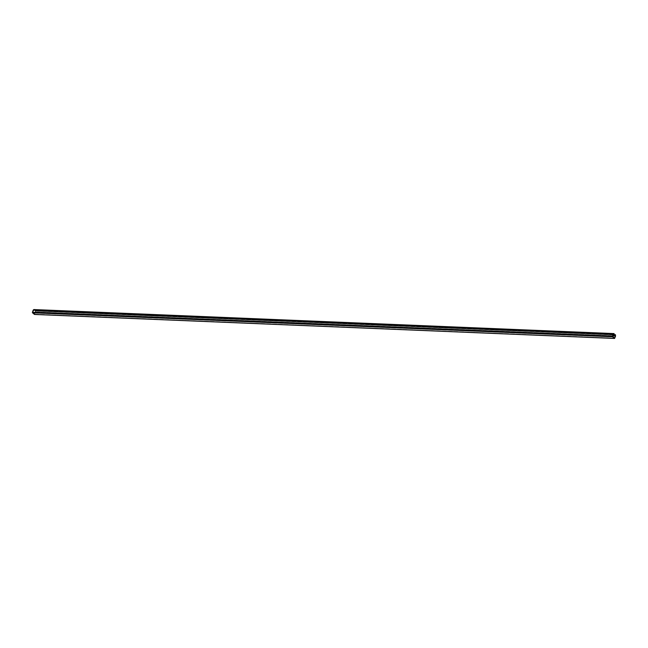 <?xml version="1.0" encoding="UTF-8"?>
<svg xmlns="http://www.w3.org/2000/svg" width="648" height="648" viewBox="0 0 648 648"><rect width="100%" height="100%" fill="white"/><g stroke="black" fill="none" stroke-linecap="round" stroke-linejoin="round"><path stroke-width="0.49" stroke-dasharray="3.24 2.43" d="M35.267 310.959L613.121 334.959L35.34 311.072L35.389 311.996L612.797 335.867L35.389 311.996L34.555 314.207L32.562 312.506L33.364 310.214L34.214 310.141L34.02 309.606L614.15 333.744L34.109 309.768L614.264 334.125L34.077 310.254L613.842 333.85L33.899 309.809L613.907 333.801L33.858 309.825L33.364 310.214L613.413 334.19L33.364 310.214L613.373 334.247L33.331 310.262L32.57 312.417L612.611 336.393L32.594 312.579L612.644 336.563L32.594 312.579L34.522 314.199L614.563 338.175L34.53 314.207L35.284 310.716L35.543 312.053L34.619 314.442L614.806 338.24L34.765 314.256L35.527 312.109L615.568 336.093L35.527 312.109L615.6 335.867L35.551 311.882L35.276 310.716L615.317 334.943M615.543 335.016L35.502 311.032L615.543 335.016M35.397 311.915L612.83 335.794L35.397 311.915M34.628 314.142L614.49 338.118L34.628 314.142M33.899 309.809L613.94 333.793M613.243 334.611L35.276 310.716M34.555 314.207L614.596 338.191"/><path stroke-width="0.97" d="M33.882 309.558L32.408 312.587L34.53 314.458L614.588 338.442L615.568 336.093L615.325 334.692L613.138 334.927L615.317 334.943L615.438 335.899L612.83 335.794L615.438 335.899L614.596 338.191L612.611 336.393L613.373 334.247L614.15 333.744L613.389 334.214L612.603 336.417L614.612 338.191L615.438 335.939L615.017 334.757L615.535 334.943L614.571 338.442L34.441 314.418L32.522 312.806L612.562 336.782L612.473 336.28L32.432 312.296L33.194 310.149L613.34 333.971L33.299 309.987L33.793 309.598L614.15 333.744L33.907 309.558L613.834 333.582L613.34 333.971L33.194 310.149L613.235 334.133L612.473 336.28L32.432 312.296L32.522 312.806L612.562 336.782L614.482 338.402L612.449 336.563L613.923 333.542M615.389 335.048L613.121 334.959L615.389 335.048M615.43 335.972L612.797 335.867L615.43 335.972M615.325 334.692L613.243 334.611M614.588 338.442L34.538 314.458"/></g></svg>

